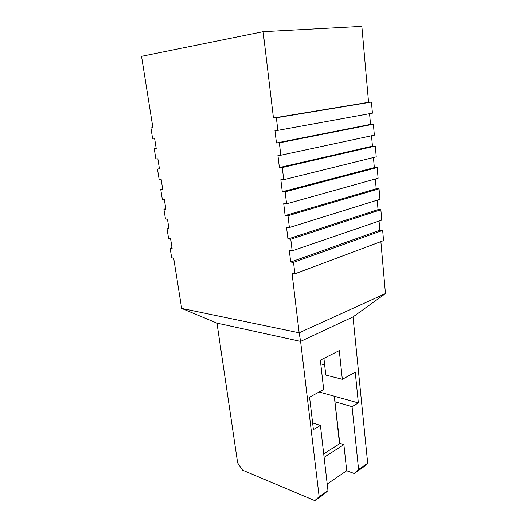 <?xml version="1.0" encoding="UTF-8"?>
<svg xmlns="http://www.w3.org/2000/svg" width="527" height="527" viewBox="0 0 527 527"><rect width="100%" height="100%" fill="white"/><g stroke="black" fill="none" stroke-linecap="round" stroke-linejoin="round"><path stroke-width="0.79" d="M371.449 102.034L276.365 117.758L277.861 130.353L372.424 113.153L371.449 102.034L368.571 102.297L361.858 26.35L263.138 31.679L141.539 56.323L152.909 127.751L150.906 127.909L152.566 138.311L154.569 138.186L156.223 148.548L154.22 148.64L155.86 158.897L157.863 158.844L159.49 169.068L157.487 169.088L159.108 179.213L161.104 179.22L162.711 189.312L160.715 189.272L162.316 199.259L164.305 199.331L165.893 209.285L163.904 209.179L165.478 219.041L167.467 219.179L169.035 229.001L167.046 228.83L168.6 238.56L170.59 238.757L172.131 248.454L170.142 248.23L172.006 247.683M170.142 248.23L171.677 257.828L173.666 258.085L181.677 308.414L299.158 332.8L292.063 273.46L294.889 273.829L383.564 240.615L382.668 230.398L379.868 230.213L290.7 262.064L289.323 250.569L292.162 250.852L381.772 220.108L380.863 209.746L378.05 209.634L287.94 238.994L286.543 227.321L289.389 227.519L379.954 199.311L379.032 188.804L376.206 188.765L285.133 215.556L283.717 203.699L286.576 203.804L378.109 178.225L377.18 167.573L374.335 167.606L282.288 191.749L280.845 179.707L283.717 179.714L376.238 156.842L375.296 146.038L372.444 146.144L279.396 167.56L277.927 155.32L280.812 155.234L374.348 135.156L373.386 124.194L370.521 124.372L276.451 142.975L274.962 130.538L277.861 130.353M380.876 241.623L385.461 293.565L299.158 332.8L300.601 341.404L216.979 323.123L181.677 308.414M379.058 221.037L379.868 230.213M377.213 200.168L378.05 209.634M375.343 179.002L376.206 188.765M373.445 157.533L374.335 167.606M371.522 135.755L372.444 146.144M369.572 113.667L370.521 124.372M368.571 102.297L273.46 117.995L263.138 31.679M335.238 401.857L352.056 406.666L358.353 402.924L319.118 391.983L334.283 396.212L339.836 443.622L323.71 453.866M339.783 443.266L343.881 444.643L324.112 457.298M312.623 422.944L320.416 425.454L327.972 490.604L323.611 494.576L314.817 500.65L242.558 470.156L237.637 462.897L216.979 323.123M323.927 358.367L325.798 375.066L342.333 379.282L339.283 350.607L320.35 360.165L323.677 389.493L309.573 397.213L313.413 429.61L320.416 425.454M327.208 483.99L346.7 470.743L343.881 444.643M346.7 470.743L354.151 473.477L358.584 469.498L352.056 406.666M358.584 469.498L367.688 463.22L353.018 316.925L300.601 341.404L319.151 496.684L327.972 490.604M367.688 463.22L363.235 467.199L354.151 473.477M353.018 316.925L385.461 293.565M382.668 230.398L293.532 262.387L294.889 273.829M293.532 262.387L290.7 262.064M380.863 209.746L290.785 239.232L292.162 250.852M290.785 239.232L287.94 238.994M379.032 188.804L287.992 215.708L289.389 227.519M287.992 215.708L285.133 215.556M377.18 167.573L285.153 191.808L286.576 203.804M285.153 191.808L282.288 191.749M375.296 146.038L282.274 167.527L283.717 179.714M282.274 167.527L279.396 167.56M373.386 124.194L279.343 142.843L280.812 155.234M279.343 142.843L276.451 142.975M276.365 117.758L273.46 117.995M358.353 402.924L355.238 372.22L342.333 379.282M314.817 500.65L319.151 496.684M324.645 364.816L320.772 363.88M334.283 396.212L339.513 443.826M150.906 127.909L152.889 127.606M154.22 148.64L156.183 148.291M157.487 169.088L159.431 168.699M160.715 189.272L162.639 188.837M163.904 209.179L165.801 208.712M167.046 228.83L168.923 228.323"/></g></svg>
